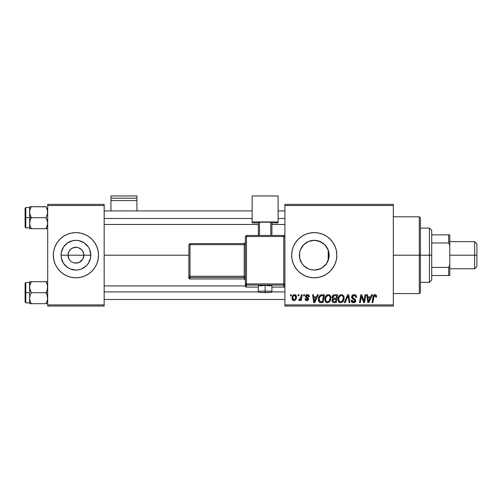 <?xml version="1.0" encoding="UTF-8"?>
<svg xmlns="http://www.w3.org/2000/svg" width="502" height="502" viewBox="0 0 502 502"><rect width="100%" height="100%" fill="white"/><g stroke="black" fill="none" stroke-linecap="round" stroke-linejoin="round"><path stroke-width="0.75" d="M69.006 259.019L68.021 255.198A7.906 7.906 0 0 0 75.927 263.104A7.906 7.906 0 0 0 83.834 255.198L90.793 255.198A14.865 14.865 0 0 1 75.927 270.063A14.865 14.865 0 0 1 61.062 255.198L83.834 255.198A7.906 7.906 0 0 1 75.927 263.104A7.906 7.906 0 0 1 68.021 255.198L68.623 252.173L70.336 249.607L72.903 247.894L76.957 247.36M73.599 262.753L74.811 263.023M75.275 263.079L78.952 262.502L74.898 263.035M72.181 262.163L71.535 261.774M69.351 259.59L70.336 260.789L69.351 259.59M78.256 247.643L81.519 249.607L83.232 252.173L83.834 255.198L82.849 259.019M67.287 276.069A22.59 22.59 0 0 0 75.915 277.788L80.333 277.355L84.574 276.069L88.477 273.979L91.904 271.174L94.709 267.748L96.798 263.845A22.59 22.59 0 0 0 98.517 255.198A22.59 22.59 0 0 1 75.927 277.788A22.59 22.59 0 0 1 53.337 255.198A22.59 22.59 0 0 0 55.057 263.839L57.146 267.748L59.951 271.174A22.59 22.59 0 0 0 67.281 276.069L71.522 277.355L75.927 277.788A22.59 22.59 0 0 0 84.568 276.069M84.574 276.069A22.59 22.59 0 0 0 96.792 263.851M328.879 252.569L328.829 258.097L329.117 255.198A14.865 14.865 0 0 1 314.252 270.063A14.865 14.865 0 0 1 299.387 255.198L299.669 258.078L299.656 252.387M328.741 258.517L328.829 258.122M326.375 263.801L327.022 262.803M323.37 266.938L325.271 265.175M316.655 269.869L314.798 270.051L317.459 269.712L322.303 267.692L319.969 268.921M307.877 268.626L308.51 268.909M308.642 268.965L308.994 269.103M301.947 263.537L304.294 266.229M328.829 258.097L326.614 263.456L322.51 267.56L319.943 268.934L314.252 270.063L311.353 269.775L308.561 268.934L303.93 265.891M299.656 258.003L301.84 263.374M335.123 263.845L336.409 259.603L336.842 255.198L336.409 250.793L335.123 246.551L333.033 242.648L330.228 239.222L326.802 236.417L322.899 234.327L318.657 233.041L314.252 232.608L309.847 233.041L305.605 234.327L301.702 236.417L298.276 239.222L295.471 242.648L293.381 246.551L292.095 250.793L291.662 255.198L292.095 259.603L293.381 263.845L295.471 267.748L298.276 271.174L301.702 273.979L305.605 276.069L309.847 277.355L314.252 277.788L318.657 277.355L322.899 276.069L326.802 273.979L330.228 271.174L333.033 267.748L335.123 263.845A22.59 22.59 0 0 0 336.842 255.198A22.59 22.59 0 0 1 314.252 277.788A22.59 22.59 0 0 1 291.662 255.198A22.59 22.59 0 0 0 322.886 276.075M322.905 276.062A22.59 22.59 0 0 0 333.027 267.761M333.039 267.742A22.59 22.59 0 0 0 335.123 263.851M104.165 255.198L188.877 255.198L104.165 255.198M74.384 262.954L72.903 262.502M82.504 259.59L78.952 262.502M299.631 257.877L299.675 252.299L300.522 249.513L303.741 244.687L308.561 241.468L314.252 240.332L319.943 241.468L324.763 244.687L327.982 249.513L328.829 252.299L328.879 257.827M328.208 250.078L328.201 260.325M300.353 260.469L299.776 258.568M301.696 263.161L300.811 261.548M303.384 265.345L302.386 264.152M307.067 268.212L306.515 267.892M305.448 267.177L304.902 266.75M313.662 270.051L311.667 269.838M310.663 269.624L309.489 269.279M314.798 270.051L314.472 270.063M320 268.909L317.277 269.75M324.562 265.903L323.332 266.964M326.099 264.177L325.396 265.031M327.787 261.341L327.499 261.944M284.885 306.025L393.317 306.025L393.317 304.896L284.885 304.896L284.885 205.5L393.317 205.5L393.317 304.896L393.317 204.37L284.885 204.37L393.317 204.37L393.317 205.5L284.885 205.5L284.885 204.37L284.885 304.896L393.317 304.896L393.317 306.025L284.885 306.025L284.885 304.896L284.885 306.025M303.779 294.73L303.584 295.86L304.425 295.86L304.601 294.73L303.779 294.73L304.601 294.73L303.779 294.73L303.584 295.86L304.425 295.86L304.601 294.73L304.425 295.86L303.584 295.86L303.779 294.73M298.232 294.73L298.044 295.86L298.885 295.86L299.054 294.73L298.232 294.73L299.054 294.73L298.232 294.73L298.044 295.86L298.885 295.86L299.054 294.73L298.885 295.86L298.044 295.86L298.232 294.73M328.277 294.63L326.162 295.578L324.876 298.426L325.453 301.602L327.248 302.725L329.682 301.802L330.937 298.979L330.416 295.866L329.444 294.919L328.277 294.63C325.961 295.176 324.813 296.707 324.825 299.217C324.775 301.225 325.685 302.399 327.561 302.737L329.908 301.545L330.987 298.05C331 296.098 330.096 294.963 328.277 294.63M317.471 294.73L316.505 296.889L313.694 296.889L313.43 294.73L312.602 294.73L313.687 302.637L314.691 302.637L318.362 294.73L317.471 294.73L318.362 294.73L317.471 294.73L316.505 296.889L313.694 296.889L313.43 294.73L312.602 294.73L313.687 302.637L314.691 302.637L318.362 294.73L314.691 302.637L313.687 302.637L312.602 294.73L313.43 294.73M334.395 294.73L333.09 295.163L332.286 296.28L332.173 297.686L333.108 298.784L332.268 299.581L332.073 301.275L333.24 302.549L336.227 302.637L337.564 294.73L334.395 294.73C332.977 294.912 332.217 295.734 332.117 297.19L333.108 298.784L332.017 300.717L333.108 302.505L336.227 302.637L337.564 294.73L336.227 302.637L333.108 302.505L332.017 300.717M345.125 302.637L344.24 302.637L347.691 294.73L344.24 302.637L345.125 302.637L348.087 295.86L349.122 302.637L349.95 302.637L348.739 294.73L347.691 294.73L348.739 294.73L347.691 294.73L344.24 302.637L345.125 302.637L348.087 295.86L349.122 302.637L349.95 302.637L348.739 294.73L349.95 302.637L349.122 302.637M376.582 296.375L376.374 295.383L375.628 294.737L374.561 294.668L373.57 295.327L372.051 302.637L372.879 302.637L374.153 295.948L375.414 295.709L375.684 297.197L376.506 297.09L376.582 296.375C376.575 295.276 376.036 294.699 374.963 294.63C373.77 294.818 373.124 295.559 373.03 296.845L372.051 302.637L372.879 302.637L373.827 297.04L374.912 295.552L375.76 296.506L375.684 297.197L376.506 297.09L375.684 297.197L375.697 296.105M364.05 300.673L365.067 294.73L363.969 301.432L361.691 294.73L360.825 294.73L359.488 302.637L360.323 302.637L361.421 295.929L363.686 302.637L364.552 302.637L365.902 294.73L365.067 294.73L365.902 294.73L365.067 294.73L363.969 301.432L361.691 294.73L360.825 294.73L359.488 302.637L360.323 302.637L361.421 295.929L363.686 302.637L364.552 302.637L365.902 294.73L364.552 302.637L363.686 302.637M371.587 294.73L370.614 296.889L367.809 296.889L367.546 294.73L366.717 294.73L367.803 302.637L368.807 302.637L372.478 294.73L371.587 294.73L372.478 294.73L371.587 294.73L370.614 296.889L367.809 296.889L367.546 294.73L366.717 294.73L367.803 302.637L368.807 302.637L372.478 294.73L368.807 302.637L367.803 302.637L366.717 294.73L367.546 294.73M354.111 294.63L352.354 295.251L351.638 296.713L352.134 298.464L354.895 300.491L354.494 301.551L353.402 301.809L352.278 301.206L352.04 300.196L351.218 300.278L351.582 301.752L353.069 302.706L355.115 302.191L355.723 300.384L355.008 299.073L352.661 297.567L352.58 296.312L353.201 295.722L354.475 295.584L355.466 296.149L355.736 297.404L356.558 297.303L355.993 295.345L354.111 294.63C352.605 294.693 351.776 295.471 351.626 296.952L354.914 300.692L353.552 301.815L352.04 300.196L351.212 300.447C351.325 301.89 352.09 302.65 353.521 302.737C354.895 302.693 355.629 301.997 355.736 300.642L354.807 298.916L352.661 297.567L352.448 296.877L354.054 295.552L355.523 296.236L355.736 297.404L356.558 297.303C356.583 295.609 355.767 294.718 354.111 294.63M341.416 294.63L339.302 295.578L338.022 298.426L338.593 301.602L340.394 302.725L342.822 301.802L344.077 298.979L343.556 295.866L342.59 294.919L341.416 294.63C339.107 295.176 337.959 296.707 337.971 299.217C337.915 301.225 338.825 302.399 340.701 302.737L343.048 301.545L344.134 298.05C344.146 296.098 343.236 294.963 341.416 294.63M309.326 296.575L308.492 294.9L307.18 294.636L306.019 295.044L305.523 296.858L307.644 298.521L307.776 299.154L306.697 299.851L305.831 298.734L305.009 298.841L305.417 300.008L307.211 300.56L308.542 299.443L308.347 298.081L306.339 296.619L306.584 295.559L307.626 295.377L308.247 295.778L308.504 296.782L309.326 296.575C309.27 295.327 308.617 294.68 307.362 294.63L305.423 296.293L305.837 297.341L307.782 299.073L306.923 299.863L305.831 298.734L305.009 298.841C305.109 299.976 305.731 300.554 306.879 300.585L308.604 298.947L306.245 296.23L307.324 295.345L308.504 296.782L309.326 296.682L308.492 296.519M321.368 294.781L319.931 295.427L318.939 296.782L318.437 300.359L319.655 302.348L323.081 302.637L324.417 294.73L320.809 294.919C319.128 295.891 318.312 297.385 318.362 299.399C318.262 300.874 318.839 301.922 320.1 302.537L323.081 302.637L324.417 294.73L323.081 302.637L319.874 302.455M294.53 294.63L293.112 295.189L292.108 296.977L292.195 299.449L293.457 300.541L295.358 300.027L296.356 298.163L296.236 295.684L294.53 294.63C292.773 295.069 291.919 296.255 291.969 298.182C291.932 299.575 292.572 300.372 293.89 300.585C295.697 300.146 296.563 298.922 296.487 296.92C296.487 295.565 295.835 294.799 294.53 294.63M301.401 294.73L300.403 298.947L299.688 299.625L299.073 299.474L298.746 300.378L299.763 300.434L300.642 299.292L300.428 300.478L301.263 300.478L302.235 294.73L301.401 294.73L302.235 294.73L301.401 294.73L300.987 297.027L298.746 300.378L299.305 300.585L300.642 299.292L300.428 300.478L301.263 300.478L302.235 294.73L301.263 300.478L300.428 300.478M290.633 294.73L290.445 295.86L291.285 295.86L291.455 294.73L290.633 294.73L291.455 294.73L290.633 294.73L290.445 295.86L291.285 295.86L291.455 294.73L291.285 295.86L290.445 295.86L290.633 294.73M327.022 247.593L327.787 249.048M325.39 245.359L326.369 246.589M325.265 245.214L324.562 244.487M317.27 240.646L322.403 242.767M319.95 241.468L322.29 242.698M314.754 240.345L316.668 240.533M311.66 240.565L313.694 240.345M308.981 241.299L310.663 240.772M306.515 242.51L307.889 241.763M302.386 246.244L305.454 243.219M301.947 246.865L303.39 245.051M304.294 244.167L304.902 243.646M300.817 248.835L301.702 247.235M299.769 251.853L300.441 249.701M328.829 252.274L328.741 251.878M83.834 255.198L68.021 255.198A7.906 7.906 0 0 1 75.927 247.291A7.906 7.906 0 0 1 83.834 255.198A7.906 7.906 0 0 0 75.927 247.291A7.906 7.906 0 0 0 68.021 255.198L61.062 255.198L61.351 252.299L63.566 246.94L67.67 242.836L73.028 240.621L75.927 240.332L78.827 240.621L84.185 242.836L88.289 246.94L89.657 249.513L90.793 255.198L90.504 258.097L88.289 263.456L86.438 265.709L81.619 268.934L78.827 269.775L75.927 270.063L70.236 268.934L67.67 267.56L63.566 263.456L61.351 258.097L61.062 255.198A14.865 14.865 0 0 1 75.927 240.332A14.865 14.865 0 0 1 90.793 255.198L83.834 255.198M47.69 306.025L104.165 306.025L104.165 304.896L47.69 304.896L47.69 205.5L104.165 205.5L104.165 304.896L104.165 204.37L47.69 204.37L104.165 204.37L104.165 205.5L47.69 205.5L47.69 204.37L47.69 304.896L104.165 304.896L104.165 306.025L47.69 306.025L47.69 304.896L47.69 306.025M94.709 267.748L96.798 263.845L98.085 259.603L98.517 255.198L98.085 250.793L96.798 246.551L94.709 242.648L91.904 239.222L88.477 236.417L84.574 234.327L80.333 233.041L75.927 232.608L71.522 233.041L67.281 234.327L63.377 236.417L59.951 239.222L57.146 242.648L55.057 246.551L53.77 250.793L53.337 255.198L53.77 259.603L55.057 263.845L57.146 267.748M59.951 271.174L63.377 273.979L67.281 276.069M322.886 234.327A22.59 22.59 0 0 0 291.662 255.198A22.59 22.59 0 0 1 314.252 232.608A22.59 22.59 0 0 1 336.842 255.198A22.59 22.59 0 0 0 333.039 242.654M333.027 242.642A22.59 22.59 0 0 0 322.905 234.334M303.741 265.709L301.89 263.456L299.675 258.097M299.631 252.506L299.387 255.198A14.865 14.865 0 0 1 314.252 240.332A14.865 14.865 0 0 1 329.117 255.198L328.835 252.324M301.834 247.028L301.507 247.549M311.296 240.634L308.63 241.437M308.51 241.487L307.067 242.184M312.062 240.496L311.403 240.609M328.484 259.49L328.484 255.198L329.117 255.198L328.484 255.198L328.484 250.906L326.093 246.212M55.057 246.564A22.59 22.59 0 0 0 53.337 255.198A22.59 22.59 0 0 1 75.927 232.608A22.59 22.59 0 0 1 98.517 255.198A22.59 22.59 0 0 0 96.798 246.564M91.904 239.222A22.59 22.59 0 0 0 84.574 234.327M84.568 234.327A22.59 22.59 0 0 0 67.287 234.327M67.281 234.327A22.59 22.59 0 0 0 55.063 246.545L57.146 242.648M96.798 246.551L94.709 242.648M69.351 250.805L69.006 251.383M76.58 247.317L72.903 247.894M77.471 247.442L77.044 247.373M80.954 249.092L78.952 247.894M82.046 250.191L81.519 249.607M82.849 251.383L82.504 250.805M362.607 299.656L362.406 299.117M362.331 298.91L362.212 298.571M361.126 298.006L360.323 302.637L359.488 302.637L360.825 294.73L361.691 294.73L363.335 299.274M361.942 297.793L362.049 298.106M368.211 299.801L367.922 297.811L370.169 297.811L368.418 301.771L367.922 297.811L370.169 297.811L368.38 301.275M368.267 300.221L368.311 300.604M375.709 297.027L375.747 296.324M374.423 295.684L373.977 296.343M373.864 296.839L372.879 302.637L372.051 302.637L373.068 296.638M373.111 296.437L373.218 296.054M373.362 295.684L373.57 295.32M375.778 294.799L376.186 295.107M376.5 295.703L376.563 296.036M354.638 294.661L355.196 294.799M356.294 295.829L356.445 296.268M356.558 297.303L355.736 297.404M355.579 296.343L355.73 296.908M354.475 295.584L353.772 295.565M352.448 296.877L352.718 297.636M353.508 298.175L354.807 298.916M355.604 299.895L355.717 300.359M355.705 301.068L355.592 301.482M355.585 301.495L355.397 301.859M355.385 301.878L354.845 302.399M353.954 302.712L354.468 302.587M353.069 302.706L352.617 302.593M352.624 302.599L351.582 301.746M351.375 301.332L351.256 300.918M351.212 300.447L352.04 300.196M352.473 301.432L352.975 301.727M353.257 301.796L354.324 301.658M354.751 301.282L354.607 299.983L353.741 299.456M354.908 300.817L354.682 300.052M353.571 299.368L353.188 299.161M351.846 298.012L351.651 297.316M351.726 296.255L352.021 295.634M352.034 295.615L352.354 295.258M353.49 294.687L353.17 294.768M351.381 301.344L351.582 301.752M348.275 297.416L348.2 296.895M348.087 295.86L347.415 297.466M347.604 297.027L347.76 296.663M343.776 296.274L344.096 297.435M343.895 299.889L343.424 300.999M340.08 302.668L339.747 302.562M338.599 301.602L338.292 301.043M338.103 300.453L338.003 299.838M338.022 298.414L338.078 298.056M338.172 297.655L338.084 298.037M338.442 296.902L338.618 296.531M339.603 295.301L339.917 295.082M342.05 301.294L340.732 301.815C339.408 301.558 338.762 300.723 338.794 299.305C338.743 297.335 339.597 296.086 341.36 295.552C342.671 295.797 343.318 296.619 343.312 298.006L342.402 300.936L341.523 301.639M340.732 301.815L339.885 301.595M339.528 301.325L338.85 300.008M339.547 296.657L339.126 297.473L340.764 295.659M343.079 299.688L342.64 300.623M340.971 301.802L342.019 301.325M338.794 299.305L338.812 299.75L338.794 299.305M341.36 295.552L342.377 295.891L341.36 295.552M338.938 298.069L339.126 297.473M343.205 297.14L343.312 298.006M332.424 299.33L332.989 298.734M332.161 296.72L332.286 296.28M332.318 296.199L332.926 295.301M333.096 295.157L333.924 294.781M332.073 301.275L332.261 301.796M334.382 298.326L336.12 298.326L336.572 295.653L334.219 295.697L336.572 295.653L336.12 298.326L334.382 298.326L332.939 297.215L334.219 295.697L334.878 295.653M333.598 299.399L332.839 300.679L333.29 299.575L335.963 299.248L335.549 301.715L334.137 301.715L332.839 300.679L333.184 299.688M334.276 299.261L333.635 299.387M332.97 296.902L333.391 296.092M334.627 299.248L335.963 299.248L335.549 301.715L334.137 301.715M308.454 296.255L307.481 295.352L306.327 295.854M306.264 296.036L306.59 296.895M306.245 296.23L307.061 297.197M307.958 297.711L308.347 298.081M308.429 299.725L308.109 300.146M308.234 300.014L307.839 300.347M307.638 300.447L307.218 300.56M305.417 300.008L305.141 299.543M305.009 298.841L305.831 298.734L306.082 299.506M306.653 299.838L307.205 299.826M307.77 299.236L307.644 298.521M307.739 298.721L306.76 297.956M307.393 298.313L307.023 298.1M305.837 297.341L305.423 296.293L305.837 297.341M306.327 294.843L306.954 294.655M307.757 294.655L308.579 294.956M308.812 295.151L309.263 295.992M308.372 296.004L308.102 295.622M306.785 297.033L307.205 297.272M308.19 297.893L308.429 298.219M306.17 300.485L305.837 300.347M314.095 299.801L313.813 297.811L316.053 297.811L314.302 301.771L313.813 297.811L316.053 297.811L314.271 301.275M314.152 300.221L314.202 300.604M319.655 302.348L319.272 302.066M318.437 300.359L318.375 299.882L318.437 300.359M318.368 299.066L318.393 298.721M318.494 298.056L318.594 297.667M318.682 297.404L318.939 296.782M320.176 301.583L319.178 299.449C319.128 297.121 320.194 295.86 322.372 295.653L323.432 295.653L322.403 301.715L320.684 301.689M319.899 301.432L319.178 299.449L319.272 300.378M319.718 297.096L320.621 296.036L321.757 295.684M321.669 295.697L320.903 295.885M320.376 296.224L319.793 296.952M319.234 298.64L319.711 297.109M319.404 297.862L319.266 298.439M319.197 299.048L319.178 299.449L319.197 299.048M329.168 294.787L329.839 295.189M330.95 297.435L330.536 296.086M326.934 302.668L326.607 302.562M325.453 301.602L325.152 301.056M324.963 300.46L324.857 299.851M324.838 298.809L324.876 298.433M324.882 298.401L324.932 298.056M325.296 296.902L325.465 296.556M325.472 296.538L325.672 296.205M326.432 295.32L325.917 295.86M326.457 295.301L326.783 295.076M327.517 294.737L327.888 294.655M327.881 294.655L327.492 294.743M328.91 301.294L327.586 301.815C326.262 301.558 325.616 300.723 325.647 299.305C325.603 297.335 326.457 296.086 328.214 295.552C329.525 295.797 330.178 296.619 330.165 298.006L329.262 300.936L328.383 301.639M327.586 301.815L326.739 301.595M326.388 301.325L325.71 300.008M326.4 296.657L325.986 297.473L327.624 295.659M329.933 299.688L329.494 300.623M327.831 301.802L328.873 301.325M325.647 299.305L325.672 299.75L325.647 299.305M328.214 295.552L329.237 295.891L328.214 295.552M330.165 298.006L330.14 297.573L330.165 298.006M330.065 297.14L330.14 297.573M294.768 294.643L295.258 294.762M296.381 296.086L296.268 295.76M296.356 298.163L296.236 298.583M296.18 298.753L295.904 299.324M294.505 300.503L294.04 300.579M292.195 299.449L292.409 299.826M292.057 299.029L291.988 298.608M292.007 297.504L292.233 296.563M292.214 296.607L292.34 296.287M293.181 299.512L292.791 298.182C292.741 296.77 293.319 295.822 294.523 295.345L295.665 297.008C295.747 298.458 295.163 299.412 293.921 299.863L292.798 297.956M292.961 297.027L293.419 296.036M295.458 298.357L294.912 299.387M294.762 299.537L294.04 299.857M295.647 297.466L295.571 297.918M293.708 295.697L294.304 295.371M293.331 296.174L293.112 296.619M295.44 295.91L294.925 295.427M294.799 295.383L295.565 296.211M300.397 299.719L300.152 300.07M300.121 300.102L299.763 300.434M298.746 300.378L299.305 300.585L298.746 300.378L299.073 299.474L299.669 299.631M299.073 299.474L299.487 299.663M300.027 299.418L300.434 298.885M300.572 298.583L300.761 298.037M300.817 297.83L300.987 297.027M300.114 300.108L300.403 299.713M343.205 299.179L343.117 299.556M322.372 295.653L323.432 295.653L322.403 301.715L321.211 301.715M330.065 299.179L329.971 299.556M292.817 297.73L292.892 297.284M419.296 255.198L420.425 255.198L420.425 217.924L420.425 292.471L420.425 255.198L419.296 255.198L419.296 216.795L419.296 255.198L393.317 255.198L419.296 255.198L419.296 293.601L419.296 255.198M29.743 213.645L29.618 217.699L31.319 217.699L30.095 215.044L29.618 212.202L30.089 209.378L31.319 206.705L45.989 206.705L47.564 210.758L47.571 213.626L45.989 217.699L31.319 217.699L29.743 213.645M46.046 206.799L29.618 206.705L29.618 217.699L25.1 217.699L25.1 227.186L25.1 208.211L25.1 217.699L25.778 217.699L25.778 207.533L25.778 217.699L29.618 217.699L29.618 223.195L30.089 220.372L31.319 217.699L45.989 217.699L47.564 221.752L47.571 224.62L45.989 228.692L31.319 228.692L30.095 226.038L29.618 223.195L29.618 228.692L47.69 228.692L45.989 228.692L47.213 226.038L45.989 228.692L47.213 226.038L47.69 223.195L47.213 220.353L45.989 217.699L47.571 213.626L47.408 210.024M29.718 224.476L29.618 228.692L31.319 228.692L30.095 226.025L31.319 228.692M29.9 225.373L29.743 224.632M31.319 206.705L30.095 209.372L31.319 206.705L29.618 206.705L31.319 206.705L30.095 209.359L29.618 212.202L29.618 206.705L30.095 206.705L29.743 206.705M29.618 223.346L30.089 220.372L31.319 217.699L29.618 217.699L29.618 223.195M25.778 217.699L25.778 227.864L25.778 217.699M47.69 228.692L47.213 228.692L47.69 228.692M45.989 228.692L47.213 228.692M45.989 206.705L47.219 209.378M104.165 218.495L252.129 218.495L104.165 218.495M278.108 218.495L284.885 218.495L278.108 218.495M30.095 228.692L29.743 228.692M29.938 209.88L30.089 209.378M47.37 225.517L47.219 226.019M284.885 291.9L271.707 291.9L284.885 291.9M258.53 291.9L104.165 291.9L258.53 291.9M47.564 296.751L47.571 299.619L45.989 303.691L47.213 301.024L45.989 303.691L31.319 303.691L30.095 301.037L29.618 298.194L30.089 295.371L31.319 292.697L29.743 288.644L29.737 285.776L31.319 281.704L30.095 284.37L31.319 281.704L29.618 281.704L29.618 292.697L25.1 292.697L25.1 302.185L25.1 283.21L25.1 292.697L25.778 292.697L25.778 302.863L25.778 292.697L29.618 292.697L29.618 303.691L47.69 303.691L45.989 303.691L47.571 299.619L47.213 295.352L47.564 296.751M45.989 292.697L47.213 295.352L45.989 292.697L31.319 292.697L47.69 292.697L45.989 292.697L47.219 290.024L45.989 292.697M31.262 303.597L30.095 301.037L29.618 298.194L30.089 295.371L31.319 292.697L30.095 290.043L29.618 287.2L29.618 303.691M29.9 300.372L30.089 301.018M47.59 285.92L47.219 290.024L47.69 287.2L47.213 284.358L47.571 285.776M47.408 285.023L45.989 281.704L31.319 281.704L45.989 281.704L47.213 284.358L45.989 281.704L47.564 281.704L45.989 281.704M29.913 284.979L31.319 281.704L29.743 281.704L31.319 281.704M47.69 281.704L47.213 281.704L47.69 281.704M29.618 282.532L25.778 282.532L25.778 292.697L25.778 282.532L25.1 283.21M30.095 281.704L29.618 281.704L29.618 287.2L29.9 285.017M29.743 303.691L31.319 303.691M47.37 284.879L47.219 284.377L47.37 284.879M45.989 303.691L47.564 303.691M29.944 284.872L30.089 284.377M47.213 281.704L47.564 281.704M47.37 300.516L47.219 301.018M431.72 275.529L449.792 275.529L449.792 265.043L448.662 267.415L431.72 267.415L448.662 267.415L448.662 275.529L448.662 267.415L449.792 265.043L449.792 275.529L431.72 275.529M449.792 234.867L431.72 234.867L448.662 234.867L448.662 242.981L449.792 245.352L449.792 265.043L449.792 234.867L449.792 245.352L448.662 242.981L448.662 234.867L449.792 234.867M431.72 242.981L448.662 242.981L431.72 242.981M429.461 255.198L431.72 255.198L431.72 230.349L431.72 280.047L431.72 255.198L429.461 255.198L429.461 228.09L429.461 255.198L420.425 255.198L429.461 255.198L429.461 282.306L429.461 255.198M474.641 255.198L476.9 255.198L476.9 243.903L476.9 266.493L476.9 255.198L474.641 255.198L474.641 241.644L474.641 255.198L449.792 255.198L474.641 255.198L474.641 268.752L474.641 255.198M136.92 210.922L136.92 195.975L136.92 198.208L110.942 198.208L110.942 195.975L136.92 195.975L110.942 195.975L110.942 210.922L110.942 200.549L136.92 200.549L136.92 210.922M110.942 200.549L136.92 200.549L136.92 198.208L110.942 198.208L110.942 200.549M267.71 285.851L271.896 285.625L265.119 285.387L265.119 292.597L270.766 292.402L259.578 292.44L265.119 292.597L265.119 291.034L258.342 291.273L265.119 291.034L265.119 285.387L258.342 285.625L262.527 285.851M284.885 285.977L283.755 287.106L284.885 285.977L284.885 236.574L283.755 235.444L246.482 235.444L246.482 236.53L283.755 236.53L283.755 235.444L246.482 235.444L245.352 236.574L246.482 236.53L246.482 235.444L245.352 236.574L245.352 283.981L246.482 283.937L246.482 236.53L245.352 236.574L245.352 285.977A1.129 1.129 0 0 0 246.482 287.106L246.482 285.111L283.755 285.111L283.755 287.106L271.896 287.106L283.755 287.106A1.129 1.129 -0 0 0 284.885 285.977L284.885 236.574L283.755 236.53L283.755 283.937L246.482 283.937L246.482 236.53L283.755 236.53L283.755 283.937L245.352 283.981L245.352 285.977L246.482 287.106L246.482 285.111A1.129 1.129 180 0 1 245.352 283.981L246.482 285.111L246.482 283.937L246.482 285.111L283.755 285.111L283.755 287.106L271.896 287.106M278.108 221.934L278.108 222.894L271.896 222.894L278.108 222.894L278.108 195.975L252.129 195.975L252.129 221.934L278.108 221.934L252.129 221.934L252.129 222.894L252.129 195.975L278.108 195.975L278.108 221.934M258.342 222.894L252.129 222.894L258.342 222.894M271.896 222.217L258.342 222.217L258.342 235.444L258.342 222.217L270.766 222.173L270.766 235.444L270.766 222.173L271.896 222.217L271.896 235.444L271.896 222.217M259.471 235.444L259.471 222.173L259.471 235.444M258.342 287.106L246.482 287.106A1.129 1.129 180 0 1 245.352 285.977M265.119 285.387L258.342 285.625L258.342 291.273C259.088 293.206 258.492 292.189 265.119 292.603L270.258 292.484C271.086 292.685 271.632 292.283 271.896 291.273L265.119 291.034L271.896 291.273L271.896 285.625L265.119 285.387M190.007 244.675L244.223 244.675L244.223 276.276L190.007 276.276L190.007 244.675L188.877 244.712L188.877 276.32L188.877 244.712L190.007 244.675L190.007 243.583L188.877 244.712L190.007 243.583L190.007 244.675L244.223 244.675L244.223 243.583L190.007 243.583L244.223 243.583A1.129 1.129 -0 0 0 245.352 242.453L244.223 243.583L244.223 244.675L245.352 244.631L244.223 244.675L244.223 276.276L190.007 276.276L190.007 244.675M245.352 280.091L244.223 278.961L190.007 278.961L190.007 277.449L244.223 277.449L244.223 278.961L190.007 278.961L188.877 277.832L188.877 276.32L188.877 277.832A1.129 1.129 0 0 0 190.007 278.961L190.007 277.449A1.129 1.129 180 0 1 188.877 276.32L190.007 276.276L188.877 276.32L190.007 277.449L190.007 276.276L190.007 277.449L244.223 277.449A1.129 1.129 180 0 1 245.352 278.579A1.129 1.129 -0 0 0 244.223 277.449L244.223 276.276L245.352 276.238L244.223 276.276L244.223 278.961A1.129 1.129 180 0 1 245.352 280.091A1.129 1.129 -0 0 0 244.223 278.961L190.007 278.961L188.877 277.832M284.885 283.981A1.129 1.129 180 0 1 283.755 285.111L283.755 283.937L283.755 285.111A1.129 1.129 0 0 0 284.885 283.981L283.755 283.937L284.885 283.981M283.755 236.53L284.885 236.574L283.755 235.444L283.755 236.53M393.317 216.795L419.296 216.795L420.425 217.924M393.317 293.601L419.296 293.601L420.425 292.471M29.618 207.533L25.778 207.533L25.1 208.211M29.618 227.864L25.778 227.864L25.1 227.186M104.165 210.922L252.129 210.922M278.108 210.922L284.885 210.922M104.165 224.476L258.342 224.476M271.896 224.476L284.885 224.476M284.885 299.474L104.165 299.474M245.352 285.92L104.165 285.92M29.618 302.863L25.778 302.863L25.1 302.185M420.425 228.09L429.461 228.09L431.72 230.349M449.792 241.644L474.641 241.644L476.9 243.903M420.425 282.306L429.461 282.306L431.72 280.047M449.792 268.752L474.641 268.752L476.9 266.493"/></g></svg>

